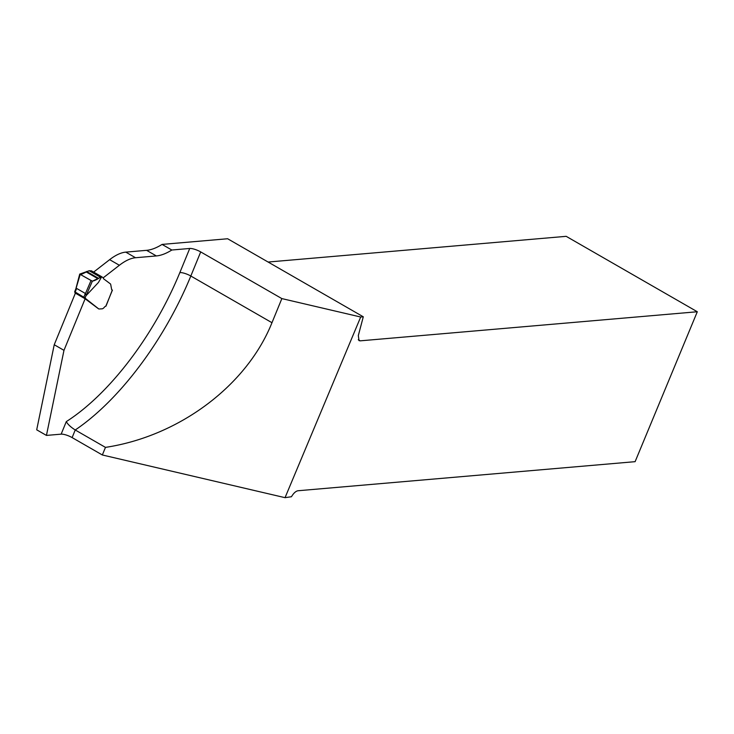 <?xml version="1.0" encoding="UTF-8"?>
<svg xmlns="http://www.w3.org/2000/svg" width="734" height="734" viewBox="0 0 734 734"><rect width="100%" height="100%" fill="white"/><g stroke="black" fill="none" stroke-linecap="round" stroke-linejoin="round"><path stroke-width="1.1" d="M200.703 251.918L190.822 276.021A184.225 80.703 -60.1 0 1 75.235 429.986C70.693 427.087 67.721 424.289 66.299 421.61A175.71 76.978 119.9 0 0 179.858 272.58L189.739 248.468A8.514 2.23 -157.7 0 1 200.703 251.918L281.856 298.591L360.688 317.015L363.293 316.794L358.311 335.576L359.036 340.613L360.165 340.842L697.3 311.748L635.112 461.668L297.967 490.752C295.765 491.165 293.591 493.156 291.453 496.734L285.04 497.67L102.347 454.979L72.115 437.592A8.514 2.23 22.3 0 0 61.151 434.152L46.444 435.418L36.7 429.812L54.233 344.732L75.382 293.169L85.126 298.775L98.328 308.665A5.321 2.33 119.9 0 0 98.439 308.739A5.321 2.33 119.9 0 0 98.448 308.739L98.751 308.913A5.321 2.33 -60.1 0 1 98.64 308.849L85.318 298.325A1.596 0.697 119.9 0 0 85.144 297.738L83.804 297.224L85.355 293.453L86.19 295.545L98.429 282.471L101.677 276.782A1.064 0.468 119.9 0 1 101.824 276.81A1.064 0.468 119.9 0 0 101.824 276.81L91.456 270.846A1.064 0.468 -60.1 0 1 91.475 270.855L101.797 276.801M360.688 317.015L285.04 497.67M72.115 437.592L75.235 429.986L105.467 447.382L102.347 454.979M281.856 298.591L271.975 322.703C246.808 385.598 179.169 436.244 105.467 447.382M189.739 248.468L171.82 250.019L162.076 244.413L227.632 238.752L363.293 316.794M46.444 435.418L63.977 350.338L85.126 298.775M171.82 250.019A69.18 30.305 -60.1 0 1 156.342 255.937L135.524 257.735L125.78 252.129L146.598 250.331A69.18 30.305 119.9 0 0 162.076 244.413M103.2 277.837L119.385 265.268A53.215 23.314 -60.1 0 1 135.524 257.735M111.944 289.958A4.257 1.863 119.9 0 0 112.348 290.003L106.054 305.986M63.977 350.338L54.233 344.732M268.121 262.038L566.18 236.33L697.3 311.748M93.631 272.094L109.641 259.662A53.215 23.314 -60.1 0 1 125.78 252.129M79.914 274.03L89.181 270.736L91.31 270.818A1.064 0.468 -60.1 0 1 91.456 270.846M74.951 292.123A1.596 0.697 -60.1 0 1 74.951 292.361L75.363 293.215M105.916 305.977L105.815 306.216A2.661 1.165 119.9 0 0 104.347 307.252A3.991 1.752 -60.1 0 1 102.136 308.821L98.934 308.996A5.321 2.33 -60.1 0 1 98.751 308.913M105.815 306.216L112.394 290.169A4.257 1.863 -60.1 0 1 112.091 290.068A4.257 1.863 -60.1 0 1 111.586 289.196L110.669 284.269A5.321 2.33 119.9 0 0 110.32 283.829L103.558 278.773A2.129 0.936 -60.1 0 1 103.329 278.158A1.064 0.468 119.9 0 0 103.21 277.847L101.843 276.819M74.776 291.774L83.804 297.224M75.795 289.058L76.648 288.444L85.355 293.453M75.749 289.407L80.208 274.378L92.346 281.186L86.19 295.545M91.007 280.599L85.438 293.591M92.346 281.186L101.127 277.048M100.393 277.186L89.181 270.736C86.465 271.598 80.575 275.314 80.043 274.287L92.245 281.168C94.613 280.718 97.328 279.388 100.393 277.186L89.181 270.736M179.858 272.58A8.514 2.23 22.3 0 1 190.822 276.021L271.975 322.703M66.299 421.61L61.151 434.152M358.284 339.759L360.165 340.842M156.342 255.937L146.598 250.331M119.385 265.268L109.641 259.662M86.117 295.371L85.144 297.738M76.648 288.444L75.097 292.215M85.318 298.325L74.951 292.361M85.291 298.692L74.923 292.728M85.346 298.885L74.978 292.93M91.31 270.818L101.677 276.782M112.348 290.003L105.971 306.142M86.025 271.855L97.659 278.544M86.612 271.47L98.2 278.131M89.291 270.718L100.485 277.158M74.657 291.774L75.841 288.875M79.731 274.057L75.767 289.141"/></g></svg>
